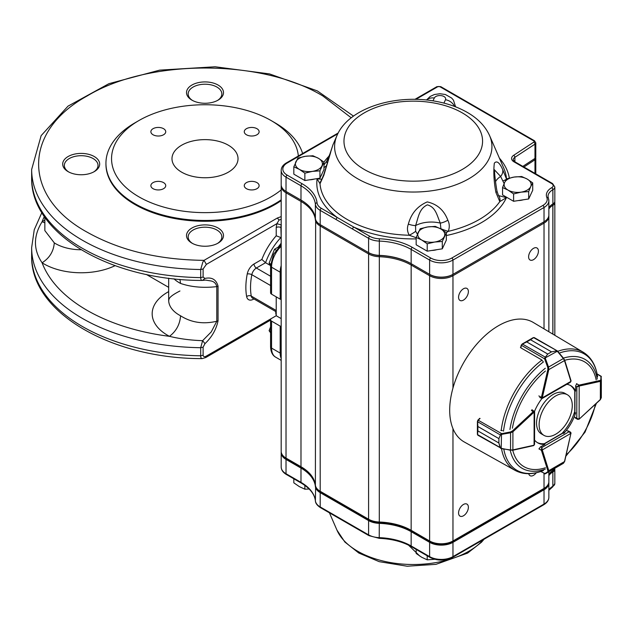 <?xml version="1.0" encoding="UTF-8"?>
<svg xmlns="http://www.w3.org/2000/svg" width="633" height="633" viewBox="0 0 633 633"><rect width="100%" height="100%" fill="white"/><g stroke="black" fill="none" stroke-linecap="round" stroke-linejoin="round"><path stroke-width="0.95" d="M281.187 318.605L276.217 315.732L276.217 296.861M261.848 259.467L254.023 263.985A3.3 1.907 -120 0 0 256.357 268.028L265.567 262.711A42.925 24.782 -60 0 1 280.886 237.549L276.217 235.8A46.225 26.689 120 0 0 261.848 259.467L265.567 262.711L270.584 265.607M281.187 246.269A19.813 11.441 120 0 0 271.549 267.205L271.549 294.163L280.182 299.156A3.3 1.907 0 0 0 281.187 299.551M271.549 294.163A3.3 1.907 180 0 1 270.576 292.818L270.576 265.86A3.3 1.907 180 0 0 271.549 267.205L280.182 272.19A3.3 1.907 0 0 0 281.187 272.586M281.187 225.451A6.607 3.814 120 0 0 280.886 227.532L281.187 237.723M276.217 315.732L271.549 318.431A3.3 1.907 180 0 0 270.576 319.776L270.576 346.742A3.3 1.907 -0 0 0 271.549 348.087A19.813 11.441 120 0 0 275.648 357.154L281.187 360.351M269.072 264.736A42.925 24.782 -60 0 1 269.46 263.66M278.235 247.099A42.925 24.782 -60 0 1 281.187 243.222M270.576 319.776A3.3 1.907 180 0 0 271.549 321.129L280.182 326.114A3.3 1.907 0 0 0 281.187 326.509M281.337 224.96L276.89 223.678L279.082 220.023L281.187 219.358M279.082 220.023L277.301 218.045L281.187 216.597M203.114 268.97L200.693 269.523L202.821 262.109L204.032 260.353L206.366 264.396L203.114 268.97L203.114 277.056L204.973 278.425C211.873 276.961 216.233 279.541 218.053 286.171L216.795 286.622C203.343 288.157 191.277 287.097 180.571 283.442L179.93 279.367M204.973 343.648L202.615 340.673C190.747 340.293 179.701 338.845 169.47 336.329C176.203 331.241 179.907 324.397 180.571 315.796C191.277 322.608 203.343 324.42 216.795 321.248L218.053 320.789C216.241 329.516 211.873 337.136 204.973 343.648L203.114 347.153L203.114 355.24C203.533 356.838 204.625 357.107 206.366 356.062L205.685 357.574L202.109 358.61C111.724 358.824 30.17 312.409 31.65 255.748A173.355 100.085 180 0 0 200.693 355.801L203.114 355.24M202.821 358.428C201.429 358.903 200.716 358.025 200.693 355.801L200.693 347.715L202.615 340.673L211.272 331.898L216.795 321.248L216.795 286.622C216.13 283.631 214.286 281.748 211.264 280.997L205.567 280.087L203.09 280.348M204.973 278.425L202.615 280.324C201.468 280.791 200.835 279.881 200.693 277.618L203.114 277.056M202.172 280.427L202.117 280.427C111.724 280.641 30.17 234.226 31.65 177.564A173.355 100.085 180 0 0 200.693 277.618L200.693 269.523A173.355 100.085 180 0 1 31.65 169.47L31.65 177.564M351.236 117.817L322.909 96.01C261.524 58.695 148.486 58.703 87.093 96.01C22.479 131.45 22.464 196.713 87.093 232.153C119.661 250.423 158.638 259.823 204.032 260.353L277.301 218.045M281.187 200.637A99.057 57.192 180 0 1 171.345 217.871A99.057 57.192 180 0 1 105.94 164.082L105.94 163.274A99.057 57.192 180 0 1 134.956 122.834L138.928 120.539A93.447 53.947 180 0 1 271.082 120.539L271.082 120.539A93.447 53.947 180 0 1 298.333 156.011M191.926 243.119A18.492 10.674 0 0 0 218.076 243.119A18.492 10.674 0 0 0 218.076 228.022A18.492 10.674 0 0 0 191.926 228.022A18.492 10.674 0 0 0 191.926 243.119L191.926 243.119M68.103 171.63A18.492 10.674 0 0 0 94.254 171.63A18.492 10.674 0 0 0 94.254 156.533A18.492 10.674 0 0 0 68.103 156.533A18.492 10.674 0 0 0 68.103 171.63L68.103 171.63M191.926 100.141A18.492 10.674 0 0 0 218.076 100.141A18.492 10.674 0 0 0 218.076 85.044A18.492 10.674 0 0 0 191.926 85.044A18.492 10.674 0 0 0 191.926 100.141L191.926 100.141M275.046 122.834L271.082 120.539L275.046 122.834A99.057 57.192 180 0 1 302.614 153.534M281.187 199.83A99.057 57.192 180 0 1 171.345 217.064A99.057 57.192 180 0 1 105.94 163.274M217.467 243.452A16.838 9.724 0 0 0 221.843 236.916A16.838 9.724 0 0 0 216.913 230.04A16.838 9.724 0 0 0 198.556 227.935A16.838 9.724 0 0 0 188.167 236.916A16.838 9.724 0 0 0 192.535 243.452M93.644 171.97A16.838 9.724 0 0 0 98.02 165.427A16.838 9.724 0 0 0 93.091 158.551A16.838 9.724 0 0 0 74.734 156.446A16.838 9.724 0 0 0 64.337 165.427A16.838 9.724 0 0 0 68.712 171.97M217.467 100.481A16.838 9.724 0 0 0 221.843 93.937A16.838 9.724 0 0 0 216.913 87.061A16.838 9.724 0 0 0 198.556 84.957A16.838 9.724 0 0 0 188.167 93.937A16.838 9.724 0 0 0 192.535 100.481M281.187 189.932A93.447 53.947 180 0 1 144.696 199.901A93.447 53.947 180 0 1 138.928 120.539M246.451 188.681A7.43 4.289 0 0 0 254.545 189.615A7.43 4.289 0 0 0 259.126 185.651A7.43 4.289 0 0 0 251.697 181.362A7.43 4.289 0 0 0 244.267 185.651A7.43 4.289 0 0 0 246.451 188.681M153.051 188.681A7.43 4.289 0 0 0 161.146 189.615A7.43 4.289 0 0 0 165.735 185.651A7.43 4.289 0 0 0 158.305 181.362A7.43 4.289 0 0 0 150.876 185.651A7.43 4.289 0 0 0 153.051 188.681M153.051 134.766A7.43 4.289 0 0 0 161.146 135.691A7.43 4.289 0 0 0 165.735 131.727A7.43 4.289 0 0 0 158.305 127.439A7.43 4.289 0 0 0 150.876 131.727A7.43 4.289 0 0 0 153.051 134.766M246.451 134.766A7.43 4.289 0 0 0 254.545 135.691A7.43 4.289 0 0 0 259.126 131.727A7.43 4.289 0 0 0 251.697 127.439A7.43 4.289 0 0 0 244.267 131.727A7.43 4.289 0 0 0 246.451 134.766M228.355 145.21A33.019 19.061 180 0 1 238.024 158.693A33.019 19.061 180 0 1 205.005 177.754A33.019 19.061 180 0 1 171.986 158.693A33.019 19.061 180 0 1 192.369 141.08A33.019 19.061 180 0 1 228.355 145.21M44.856 217.23L44.856 230.61L54.303 242.89C53.568 251.451 49.501 258.082 42.087 262.782C33.256 249.679 33.256 235.998 42.087 221.748L44.856 222.848M276.067 250.17L274.493 249.267L278.971 246.68M270.663 264.056L269.104 263.154L274.493 249.267M270.592 265.267L269.104 263.154M270.576 331.542L269.104 330.687L270.576 326.889M270.576 332.784L269.104 330.687M314.459 179.044A12.098 6.987 180 0 1 309.466 179.819M436.81 249.679A12.098 6.987 180 0 1 431.809 250.454M523.198 199.806A12.098 6.987 180 0 1 518.198 200.574M416.166 237.715L409.266 235.247C407.233 231.678 406.924 227.975 408.348 224.145C411.189 213.511 417.487 206.097 427.235 201.911C437.237 204.143 444.105 210.243 447.84 220.213C449.596 223.702 449.731 227.413 448.251 231.361L446.265 232.715M495.916 192.456A9.906 1.939 170 0 0 497.032 191.285L498.495 195.589L506.44 197.646L499.809 201.595L495.916 192.456C493.867 181.497 493.336 171.741 494.326 163.172C496.747 160.347 499.54 162.507 502.721 169.66L506.527 179.092M330.624 152.545L323.819 175.341L320.021 183.72L317.109 178.815L321.96 179.258M419.853 556.13L408.53 545.148M463.467 504.454A6.931 4.004 120 0 0 458.941 510.57A6.931 4.004 120 0 0 460.001 516.124A6.931 4.004 120 0 0 466.94 512.121A6.931 4.004 120 0 0 466.94 504.113A6.931 4.004 120 0 0 463.467 504.454M533.516 248.334A6.931 4.004 120 0 0 528.982 254.442A6.931 4.004 120 0 0 530.05 259.997A6.931 4.004 120 0 0 536.982 255.993A6.931 4.004 120 0 0 536.982 247.986A6.931 4.004 120 0 0 533.516 248.334M463.467 288.775A6.931 4.004 120 0 0 458.941 294.883A6.931 4.004 120 0 0 460.001 300.438A6.931 4.004 120 0 0 466.94 296.434A6.931 4.004 120 0 0 466.94 288.426A6.931 4.004 120 0 0 463.467 288.775M528.737 473.69A6.931 4.004 120 0 0 530.05 475.684A6.931 4.004 120 0 0 536.27 472.772M323.985 164.928L326.588 161.375A9.906 2.041 -153 0 0 327.388 162.966M548.439 198.604A16.513 9.535 180 0 1 548.858 200.748A16.513 9.535 180 0 1 544.024 207.489L452.967 260.06A16.513 9.535 180 0 1 429.617 260.06L411.149 249.402A49.532 28.596 0 0 0 379.23 241.078A16.513 9.535 180 0 1 368.588 238.309L336.163 219.588A1.654 0.95 -60 0 1 337.334 217.562L369.759 236.283A14.86 8.577 0 0 0 379.333 238.783A51.178 29.545 180 0 1 412.32 247.376L430.78 258.035A14.86 8.577 0 0 0 451.796 258.035L542.853 205.464A14.86 8.577 0 0 0 546.825 197.472A18.159 10.484 180 0 1 551.683 187.7L551.731 187.669A4.953 2.856 0 0 0 551.731 183.625L514.012 161.85A8.253 4.763 180 0 1 513.648 155.33L533.73 142.148A1.654 0.95 0 0 0 533.659 140.843L440.006 86.768A1.654 0.95 0 0 0 437.759 86.729L415.873 99.357M548.819 215.711A16.513 9.535 180 0 1 548.858 216.383A16.513 9.535 180 0 1 544.024 223.125L452.967 275.695A16.513 9.535 180 0 1 429.617 275.695L411.149 265.037A49.532 28.596 0 0 0 379.23 256.713A16.513 9.535 180 0 1 368.588 253.944L320.195 226.005A16.513 9.535 180 0 1 315.392 219.857A49.532 28.596 0 0 0 300.984 201.429L286.021 192.796A16.513 9.535 180 0 1 281.187 186.055L281.187 451.345A16.513 9.535 0 0 0 286.021 458.086L300.984 466.719A49.532 28.596 180 0 1 300.984 466.727A49.532 28.596 180 0 1 315.392 485.155A16.513 9.535 0 0 0 320.195 491.295L368.588 519.234A16.513 9.535 0 0 0 379.23 522.011A49.532 28.596 180 0 1 411.149 530.327L429.617 540.986A16.513 9.535 0 0 0 452.967 540.986L544.024 488.415A16.513 9.535 0 0 0 548.858 481.673L548.858 471.751M281.187 186.055A16.513 9.535 180 0 1 281.226 185.382M301.561 200.424L300.984 201.429L300.984 466.719L286.725 458.49A15.516 8.957 180 0 1 286.709 458.482L286.021 458.086L286.021 192.796L286.607 191.783M535.581 157.831A3.3 1.907 180 0 1 535.795 158.503A3.3 1.907 180 0 1 534.972 159.761L523.926 167.017M554.722 201.959A6.607 3.814 180 0 1 554.832 202.631A6.607 3.814 180 0 1 552.894 205.329L552.846 205.353A16.513 9.535 0 0 0 548.858 209.088M548.858 474.378A16.513 9.535 180 0 1 552.846 470.651L552.894 470.62A6.607 3.814 0 0 0 554.793 468.309M552.894 469.409L552.846 470.651L552.846 469.441M452.967 428.62L452.967 540.986L452.263 541.389A15.516 8.957 180 0 1 430.313 541.389L411.854 530.731A50.521 29.165 0 0 0 379.294 522.249A15.516 8.957 180 0 1 369.292 519.638L320.899 491.699A15.516 8.957 180 0 1 320.884 491.691L320.195 491.295L320.195 226.005L320.781 224.992M430.313 541.389L429.617 540.986L429.617 275.695L430.203 274.682M544.024 473.429L544.024 488.415L452.263 541.389M543.336 488.811A15.516 8.957 180 0 1 543.32 488.818L544.024 488.415L543.32 488.818M411.149 530.327L411.854 530.731L411.149 530.327L411.149 265.037L411.735 264.024M369.292 519.638L368.588 519.234L368.588 253.944L369.174 252.931M554.722 468.602A6.607 3.814 180 0 1 554.832 469.275A6.607 3.814 180 0 1 552.894 471.973L552.846 471.996A16.513 9.535 0 0 0 548.858 475.723M548.819 482.346A16.513 9.535 180 0 1 548.858 483.026A16.513 9.535 180 0 1 544.024 489.76L452.967 542.339A16.513 9.535 180 0 1 429.617 542.339L411.149 531.673A49.532 28.596 0 0 0 379.23 523.356A16.513 9.535 180 0 1 368.588 520.587L320.195 492.64A16.513 9.535 180 0 1 315.392 486.5A49.532 28.596 0 0 0 300.984 468.072L286.021 459.431A16.513 9.535 180 0 1 281.187 452.69A16.513 9.535 180 0 1 281.226 452.017M283.442 456.156A15.849 9.147 0 0 0 286.488 458.624L301.45 467.265A50.189 28.976 180 0 1 309.933 473.777M317.616 489.364A15.849 9.147 0 0 0 320.662 491.833L369.055 519.772A15.849 9.147 0 0 0 379.27 522.439A50.189 28.976 180 0 1 411.616 530.865L430.084 541.524A15.849 9.147 0 0 0 452.5 541.524L543.557 488.953A15.849 9.147 0 0 0 546.603 486.484M549.681 473.207A17.17 9.914 180 0 1 552.38 471.189L552.427 471.158A5.942 3.434 0 0 0 553.725 470.034M368.936 535.629A1.654 0.95 -60 0 1 368.588 534.869A16.513 9.535 0 0 0 379.23 537.646L379.278 538.343L368.936 535.629L352.961 526.411A1.654 0.95 -60 0 1 352.621 525.651L368.588 534.869L368.588 520.587L369.055 519.772M352.961 526.411L336.511 516.908A1.654 0.95 -60 0 1 336.163 516.156L352.621 525.651M548.858 207.735A16.513 9.535 180 0 1 552.846 204.008L552.894 203.984A6.607 3.814 0 0 0 554.832 201.286L554.832 186.996A6.607 3.814 180 0 1 552.894 189.694L552.894 203.984L552.846 189.718A16.513 9.535 0 0 0 548.012 196.459L548.36 198.2A1.654 1.313 -21.8 0 0 546.825 197.472M522.826 166.384L534.972 158.416A3.3 1.907 0 0 0 535.795 157.158L535.795 142.868A3.3 1.907 180 0 1 534.972 144.126L534.972 158.416M336.163 219.588L320.195 210.37A16.513 9.535 180 0 1 315.392 204.222A49.532 28.596 0 0 0 300.984 185.793L286.021 177.153A16.513 9.535 180 0 1 281.187 170.419L281.187 184.701A16.513 9.535 0 0 0 286.021 191.443L300.984 200.083A49.532 28.596 180 0 1 315.392 218.512A16.513 9.535 0 0 0 320.195 224.652L368.588 252.599A16.513 9.535 0 0 0 379.23 255.368A49.532 28.596 180 0 1 411.149 263.684L429.617 274.35A16.513 9.535 0 0 0 452.967 274.35L544.024 221.772A16.513 9.535 0 0 0 548.858 215.038L548.858 200.748L548.36 198.2M542.853 205.464A1.654 0.95 60 0 1 544.024 207.489L544.024 221.772L543.557 222.041A15.849 9.147 180 0 1 543.557 222.041A15.849 9.147 180 0 1 543.557 222.048L544.024 221.772L543.557 222.048M451.796 258.035A1.654 0.95 60 0 1 452.967 260.06L452.967 274.35L452.5 274.619A15.849 9.147 180 0 1 430.084 274.619L429.617 274.35L430.084 274.619M412.32 247.376A1.654 0.95 120 0 0 411.149 249.402L411.149 263.684L411.616 263.961A50.189 28.976 0 0 0 379.27 255.526A15.849 9.147 180 0 1 369.055 252.868L368.588 252.599L369.055 252.868M320.662 224.921L320.662 224.921A15.849 9.147 180 0 1 320.654 224.921L320.195 224.652L320.662 224.921M286.488 191.712L286.021 191.443L286.488 191.712A15.849 9.147 180 0 1 286.48 191.704L286.021 191.443L286.021 177.153A1.654 0.95 -60 0 1 287.192 175.135L302.155 183.768A51.178 29.545 180 0 1 317.038 202.813A14.86 8.577 0 0 0 321.366 208.344L337.334 217.562A96.461 55.688 180 0 1 317.109 178.815A13.206 7.628 0 0 0 317.663 178.553M300.984 200.083L300.984 185.793A1.654 0.95 -60 0 1 302.155 183.768M440.9 229.011L440.331 223.117C436.905 215.442 435.836 207.181 427.346 204.847C419.014 208.803 418.476 217.254 415.58 225.577L415.667 231.306L417.416 234.226M504.121 183.586L500.648 176.465L494.523 169.921M352.621 229.083A1.654 0.95 -60 0 1 353.792 227.065A96.461 55.688 180 0 0 416.166 238.886M436.992 86.642L437.759 86.729M502.855 180.967A9.906 0.997 -17.9 0 0 506.345 179.258M495.528 181.631A23.112 13.348 180 0 1 500.648 176.465A9.906 7.731 -28 0 0 502.721 169.66M498.495 195.589A9.906 7.461 137.5 0 1 499.809 201.595A93.336 53.892 0 0 1 448.251 231.361A9.906 1.163 19.7 0 1 440.987 228.79M326.541 165.719L323.985 167.618M323.819 175.341A9.906 2.587 17.7 0 1 323.74 174.668L321.429 180.199A9.906 8.506 36.7 0 0 320.021 183.72A93.336 53.892 0 0 0 347.272 219.509A93.336 53.892 0 0 0 409.266 235.247A9.906 2.271 151.5 0 0 415.667 231.306M329.516 155.932A9.906 8.371 -161.4 0 1 329.872 154.112A9.906 8.371 -161.4 0 1 329.872 154.104L332.214 147.054M408.348 224.145A9.906 2.785 -160.6 0 0 415.58 225.577A23.112 13.348 180 0 1 440.331 223.117A9.906 3.782 -25.5 0 0 447.84 220.213M416.166 549.42L416.166 553.456L421.689 557.262L427.212 559.825L427.212 555.79M434.752 559.279L427.212 559.825M293.823 478.785L293.823 482.821L299.346 486.627L304.861 489.19L304.861 485.392M309.165 489.024L304.861 489.19M508.077 190.122A13.522 7.81 0 0 0 521.141 192.139A13.522 7.81 0 0 0 530.699 186.616L528.682 191.593L521.141 192.139L513.6 193.927L508.077 190.122L502.555 187.558L504.58 182.581A13.522 7.81 0 0 0 508.077 190.122M527.202 179.076A13.522 7.81 180 0 1 530.699 186.616L532.717 182.89L527.202 179.076A13.522 7.81 0 0 0 514.138 177.058A13.522 7.81 0 0 0 504.58 182.581L506.598 178.846L514.138 177.058L521.679 176.512L527.202 179.076M502.555 187.558L502.555 194.917L513.6 201.286L528.682 198.96L532.717 190.248L532.717 182.89M528.682 198.96L528.682 191.593M513.6 201.286L513.6 193.927M416.166 237.43L420.209 228.727L427.75 226.938L435.29 226.392L440.813 228.956L446.328 232.762L442.293 241.474L434.752 242.02L427.212 243.808L421.689 239.994L416.166 237.43L416.166 244.789L427.212 251.166L427.212 243.808M427.212 251.166L442.293 248.832L442.293 241.474M442.293 248.832L446.328 240.129L446.328 232.762M418.191 232.453A13.522 7.81 0 0 0 421.689 239.994A13.522 7.81 0 0 0 434.752 242.02A13.522 7.81 0 0 0 444.311 236.497A13.522 7.81 180 0 0 440.813 228.956A13.522 7.81 0 0 0 427.75 226.938A13.522 7.81 0 0 0 418.191 232.453M293.823 166.796L297.866 158.084L305.407 156.296L312.947 155.758L318.462 158.321L323.985 162.127L319.942 170.839L312.401 171.377L304.861 173.165L299.346 169.359L293.823 166.796L293.823 174.154L304.861 180.532L304.861 173.165M304.861 180.532L319.942 178.197L319.942 170.839M319.942 178.197L323.985 169.494L323.985 162.127A96.461 55.688 180 0 1 329.16 155.955M295.84 161.819A13.522 7.81 0 0 0 299.346 169.359A13.522 7.81 0 0 0 312.401 171.377A13.522 7.81 0 0 0 321.968 165.862A13.522 7.81 180 0 0 318.462 158.321A13.522 7.81 0 0 0 305.407 156.296A13.522 7.81 0 0 0 295.84 161.819M555.695 395.941A23.445 13.538 120 0 0 540.384 416.601A23.445 13.538 120 0 0 543.976 435.385A23.445 13.538 120 0 0 567.421 421.847A23.445 13.538 120 0 0 567.421 394.778A23.445 13.538 120 0 0 555.695 395.941M567.421 394.778L564.85 393.299A23.445 13.538 120 0 0 553.131 394.454A23.445 13.538 120 0 0 537.813 415.113A23.445 13.538 120 0 0 541.405 433.906L543.976 435.385M500.956 433.819L501.233 434.475L500.426 434.982L498.891 438.637L500.956 433.819L510.435 431.967L512.311 431.057L533.326 411.561A1.654 0.95 -60 0 1 533.666 411.3L534.133 411.577L534.078 445.173L534.561 444.263L534.616 411.679L531.926 409.741M502.467 430.638L500.83 430.408M480.083 418.437L478.271 420.114A1.654 0.95 120 0 0 478.176 420.209L477.599 421.815L477.875 426.492L498.891 438.622L498.883 443.005L500.402 447.666L501.209 448.291L477.804 435.172L477.385 434.309A0.657 0.451 -1.1 0 0 477.583 434.618L478.152 435.219L477.583 434.618L477.868 430.891L498.883 443.005L477.868 430.891L477.385 434.246L477.409 421.625M479.672 418.476L477.955 420.067L501.518 433.534L501.209 448.291L501.629 448.409L500.932 448.504L500.102 447.618L498.883 443.021M498.891 438.622L477.875 426.507L477.409 421.562L477.875 420.146L477.401 422.33M512.311 431.057L512.912 431.769L510.578 432.79L510.546 450L512.88 449.905A0.657 0.475 77.5 0 1 512.271 450.237L501.55 448.631M500.426 434.982A0.657 0.396 14.9 0 1 500.125 434.816L477.409 421.594M510.435 431.967L510.578 432.79L501.653 434.357M477.385 434.246A0.657 0.451 -1.1 0 0 477.385 434.301L477.377 433.7M500.402 447.666L477.583 434.618M500.711 448.393L501.51 448.678A68.198 39.373 -60 0 0 515.08 470.382L464.266 441.976A69.013 39.847 -60 0 1 449.691 410.231A69.013 39.847 -60 0 1 479.996 340.586A69.013 39.847 -60 0 1 533.271 322.45L583.278 352.257A68.198 39.373 -60 0 0 557.744 351.315M501.629 448.409L510.404 450.213M540.938 471.435L544.649 473.571A0.657 0.609 60 0 0 545.432 473.729L545.322 473.793A0.657 0.657 60.3 0 1 544.617 473.753L547.743 471.791L547.877 470.817L541.413 450.308A1.654 0.95 -60 0 1 541.365 449.944L541.832 447.523L542.299 449.944L570.895 433.368L569.027 431.753L570.349 431.959L571.093 433.099L568.624 430.954M547.877 470.817A0.657 0.475 -17.5 0 0 548.795 470.675L548.518 471.949L563.402 463.316L564.557 461.267M547.743 471.791A0.657 0.609 60 0 0 548.518 471.949L545.432 473.729M579.124 419.204L577.628 419.363L576.79 418.318L579.124 419.125L579.187 386.075L576.853 386.882L578.72 385.26A1.654 0.95 -60 0 1 579.06 385.125L576.489 383.645M600.116 399.692L601.318 397.666L601.35 380.457A0.657 0.609 180 0 0 600.828 379.863L600.962 376.176A0.657 0.657 179.7 0 1 601.35 376.77L601.35 376.888A0.657 0.609 180 0 0 600.828 376.295L597.125 374.158M601.01 376.184L601.35 380.457L600.385 381.335A0.657 0.475 -102.5 0 0 600.052 380.473L600.828 379.863M539.822 397.508L542.157 398.481L570.349 382.277L570.895 381.398L541.832 398.117L541.365 397.841A1.654 0.95 -60 0 1 541.413 397.421L538.849 395.934M521.244 345.135L522.233 343.972L526.751 341.915L547.767 354.045L551.541 351.877L530.541 339.739L533.627 337.642L557.325 350.927L557.586 351.576L556.336 350.88L551.541 351.877L556.336 350.88M557.744 351.394L563.584 358.286L557.119 350.785L557.277 351.275L544.617 358.231L547.751 354.061L526.735 341.931L522.549 344.012L521.442 345.309A1.654 0.95 120 0 0 521.41 345.436L520.848 347.849L541.595 359.829L542.608 361.134M547.751 354.061L545.361 357.194L545.432 358.563L544.649 358.856L544.617 358.231M551.541 351.877L530.525 339.747L533.208 337.658L522.288 343.941M563.52 358.294L564.47 359.908A0.657 0.475 162.8 0 1 564.486 360.588L563.402 358.523L548.518 367.085L548.795 369.617L547.877 369.443L547.743 367.369L544.649 358.856L521.212 345.191L520.658 347.564M533.627 337.642A0.657 0.451 -118.6 0 0 533.208 337.658M570.847 380.496A0.657 0.475 162.8 0 1 571.029 380.718L564.652 360.13L557.586 351.576M522.233 343.972L521.442 345.309M522.905 343.577L522.257 343.948L545.068 357.012A0.657 0.404 -134.7 0 1 545.361 357.194M545.432 358.563L548.518 367.085L547.743 367.369M479.45 418.682A68.546 39.578 -60 0 1 479.482 418.373L479.901 418.603M520.745 347.208A68.546 39.578 -60 0 0 520.437 347.438L520.888 347.699M577.169 384.065A1.654 0.95 120 0 0 575.658 386.225L575.658 391.059A33.019 19.061 120 0 0 570.808 385.679A33.019 19.061 120 0 0 566.844 384.294M563.718 433.502A33.019 19.061 120 0 0 575.658 412.819M534.568 440.085A33.019 19.061 120 0 0 537.789 442.871A33.019 19.061 120 0 0 544.878 444.382L540.693 446.795A1.654 0.95 120 0 0 539.577 449.185M532.59 410.137A1.654 0.95 120 0 0 531.419 410.477M541.911 398.568A33.019 19.061 120 0 0 534.529 411.339M570.214 385.355A33.019 19.061 120 0 1 574.495 390.387L575.658 391.059M562.998 433.091L562.547 432.83A33.019 19.061 120 0 0 574.495 412.138L574.93 412.4M537.211 442.514A33.019 19.061 120 0 0 543.707 443.709L544.878 444.382M270.576 285.53L251.831 274.706A6.607 3.814 120 0 1 256.357 268.028L270.576 276.241M254.023 263.985A9.906 5.721 120 0 0 247.234 274.002A3.3 1.377 11.1 0 1 251.831 274.706A59.439 34.317 120 0 0 251.277 296.094L276.217 310.494M206.366 264.396L276.89 223.678L276.217 227.532A3.3 1.907 180 0 1 280.886 227.532L281.187 227.706M247.234 274.002A62.738 36.223 120 0 0 246.648 296.576A3.3 2.231 -10.4 0 1 251.277 296.094A6.607 3.814 120 0 0 252.559 298.151L276.217 311.808M280.182 299.156L280.182 272.19A19.813 11.441 120 0 1 281.187 265.607M276.217 227.532L276.217 235.8M271.549 321.129L271.549 348.087L280.182 353.072A3.3 1.907 0 0 0 281.187 353.467M246.648 296.576A9.906 5.721 120 0 0 253.532 299.172A3.3 1.907 60 0 1 253.564 298.729M271.502 318.454L206.366 356.062M276.202 311.8A3.3 1.804 2.6 0 0 275.766 311.99A9.906 5.721 120 0 0 276.217 315.044M275.766 311.99L275.79 311.563M253.928 298.942L253.532 299.172M218.053 286.171L218.053 320.789M280.182 326.114L280.182 353.072A19.813 11.441 120 0 0 281.187 358.5M203.114 347.153L200.693 347.715A173.355 100.085 180 0 1 31.65 247.661L31.65 255.748M180.571 315.796A36.318 20.968 180 0 1 168.679 300.279L168.679 278.18M180.571 283.442A36.318 20.968 180 0 1 173.94 278.789M168.679 291.607A52.832 30.503 0 0 0 169.47 336.329A166.748 96.271 180 0 1 42.087 262.782A52.832 30.503 0 0 0 115.079 265.662M44.342 216.486A166.748 96.271 0 0 0 42.087 221.748A52.832 30.503 0 0 1 44.856 220.118M146.294 274.421L168.679 287.35M81.087 249.758A36.318 20.968 180 0 1 54.303 242.89M443.923 103.108L445.482 99.745A5.776 3.339 0 0 0 441.399 95.662A5.776 3.339 0 0 0 434.317 98.02A9.906 7.81 -155.1 0 0 426.705 100.03M445.482 99.745A9.906 7.81 24.9 0 1 454.454 106.399M364.268 169.454A69.306 40.014 0 0 0 480.21 151.516A69.306 40.014 0 0 0 395.332 102.514A69.306 40.014 0 0 0 364.268 169.454M336.97 135.557C348.601 107.76 395.744 93.716 435.971 101.359C447.887 103.543 458.427 107.286 467.581 112.587C477.986 118.6 485.313 126.26 489.57 135.557A78.666 45.418 180 0 1 452.065 186.134A78.666 45.418 180 0 1 357.645 178.735A78.666 45.418 180 0 1 336.97 135.557L332.839 145.06L323.74 174.668M506.519 178.981A93.336 53.892 0 0 0 503.805 168.283L489.57 135.557M484.087 539.213L481.507 542.212L467.581 553.123L435.971 564.343L407.169 566.226L379.191 561.661L358.808 553.028L344.866 542.03L336.97 530.145A78.666 45.418 0 0 0 357.645 551.201A78.666 45.418 0 0 0 483.509 539.553M499.39 158.131A96.461 55.688 180 0 1 509.32 178.071M505.506 196.618A13.206 7.628 0 0 0 506.44 197.646A96.461 55.688 180 0 1 446.328 235.539M337.793 133.785L287.192 163.005A14.86 8.577 0 0 0 287.192 175.135M321.018 175.879A13.206 7.628 0 0 0 322.023 173.711M315.638 219.651L315.392 485.155M534.371 158.804L534.972 159.761L534.972 173.395M552.316 204.332L552.894 205.329L552.894 334.145M552.269 204.356L552.846 205.353L552.846 334.121M543.438 222.112L544.024 223.125L544.024 328.859M452.381 274.682L452.967 275.695L452.967 388.069M379.333 238.783L379.294 522.249M548.858 490.013A16.513 9.535 180 0 1 552.846 486.286L552.846 471.996L552.38 471.189M379.27 522.439L379.23 537.646A49.532 28.596 180 0 1 411.149 545.962L429.617 556.629A16.513 9.535 0 0 0 452.967 556.629L544.024 504.05L544.024 489.76L543.557 488.953M452.5 541.524L452.967 542.339L452.967 556.629A1.654 0.95 60 0 1 452.619 557.38L543.684 504.81A1.654 0.95 60 0 0 544.024 504.05A16.513 9.535 0 0 0 548.858 497.309L548.858 483.026M411.616 530.865L411.149 531.673L411.149 545.962A1.654 0.95 120 0 0 411.497 546.722L429.957 557.38A1.654 0.95 120 0 1 429.617 556.629L429.617 542.339L430.084 541.524M286.488 458.624L286.021 459.431L286.021 473.721A1.654 0.95 -60 0 0 286.361 474.481C282.991 472.471 281.266 469.971 281.187 466.98A16.513 9.535 0 0 0 286.021 473.721L300.984 482.362A49.532 28.596 180 0 1 315.392 500.79A16.513 9.535 0 0 0 320.195 506.93L320.195 492.64L320.662 491.833M336.511 516.908L320.535 507.69A1.654 0.95 -60 0 1 320.195 506.93L336.163 516.156M315.432 501.083A1.654 1.345 -6.2 0 1 315.392 500.79L315.638 486.294M320.535 507.69C317.212 505.53 315.495 503.267 315.4 500.909C314.617 494.199 309.925 488.265 301.324 483.114A1.654 0.95 -60 0 1 300.984 482.362L300.984 468.072L301.45 467.265M548.858 490.314L552.506 487.038A1.654 0.95 60 0 0 552.846 486.286L552.894 471.973L552.427 471.158M552.506 487.038L552.554 487.014A1.654 0.95 60 0 0 552.894 486.255A6.607 3.814 0 0 0 554.832 483.565L554.832 469.275M554.832 483.565L552.554 487.014A1.654 0.95 60 0 1 552.53 487.03M551.731 187.669A1.654 0.95 60 0 1 552.894 189.694L552.846 189.718A1.654 0.95 60 0 0 551.683 187.7M533.73 142.148A1.654 1.013 56.7 0 1 534.972 144.126L514.89 157.308A6.607 3.814 0 0 0 513.244 159.825L514.835 161.771L552.554 183.546A1.654 0.95 -60 0 0 551.731 183.625M513.648 155.33A1.654 1.013 56.7 0 1 514.89 157.308L514.89 161.795M317.038 202.813A1.654 1.345 -6.2 0 0 315.392 204.222L315.392 218.512M321.366 208.344A1.654 0.95 -60 0 0 320.195 210.37L320.195 224.652M369.759 236.283A1.654 0.95 -60 0 0 368.588 238.309L368.588 252.599M430.78 258.035A1.654 0.95 120 0 0 429.617 260.06L429.617 274.35M434.317 98.02L433.004 100.861M514.012 161.85A1.654 0.95 -60 0 1 514.835 161.771M281.187 170.419C281.266 167.428 282.991 164.928 286.361 162.918A1.654 0.95 60 0 1 287.192 163.005M533.659 140.843A1.654 0.95 -60 0 1 534.489 140.763L535.795 142.868M440.006 86.768A1.654 0.95 -60 0 1 440.829 86.689L534.489 140.763M533.666 411.3L534.133 412.115A0.989 0.57 120 0 0 533.928 412.265L531.435 410.469M533.928 412.265L512.912 431.769L512.88 449.905L533.872 445.252A0.989 0.57 120 0 0 534.078 445.173L533.754 445.497M477.875 426.492L477.868 430.867M533.872 445.252A0.657 0.475 77.5 0 1 533.271 445.577M567.16 430.677L569.027 431.753L541.832 447.523L540.637 446.827M541.365 449.944L542.299 449.944A0.989 0.57 120 0 0 542.331 450.166A0.657 0.475 -17.5 0 1 541.413 450.308L538.849 448.829M565.214 431.801L544.198 443.986M542.331 450.166L548.795 470.675L564.486 461.576L570.863 433.621A0.989 0.57 120 0 0 570.895 433.368L570.958 433.328M570.863 433.621L564.668 461.449L563.41 463.316L548.518 471.949M575.658 386.193L576.853 386.882L576.79 418.318L574.922 417.234M574.97 390.664L574.93 414.979M575.27 417.994L577.628 419.363L579.124 419.125A0.989 0.57 120 0 0 579.33 418.975L600.353 399.478L600.385 381.335L579.393 385.988A0.657 0.475 -102.5 0 0 579.06 385.125L600.052 380.473M579.393 385.988A0.989 0.57 120 0 0 579.187 386.075L578.72 385.26M601.35 380.457L601.318 397.666L600.337 399.692L579.33 418.975M571.021 380.963L570.895 381.398A0.989 0.57 120 0 0 570.863 381.185L564.486 360.588L548.795 369.617L542.331 397.587L541.413 397.421L547.877 369.443M542.331 397.587A0.989 0.57 120 0 0 542.299 397.841L541.365 397.841M530.541 339.739L526.735 341.931M570.349 382.277L571.029 380.718A0.657 0.475 162.8 0 1 570.863 381.185M509.937 429.49A62.881 36.303 -60 0 1 545.298 368.248M563.449 358.128A62.881 36.303 -60 0 1 597.291 379.056M545.298 469.116A62.881 36.303 -60 0 1 510.245 450.229M543.525 470.438A67.233 38.819 -60 0 1 503.789 449.082M559.24 353.103A67.233 38.819 -60 0 1 597.552 376.864M503.512 431.16A67.233 38.819 -60 0 1 543.525 361.847M501.201 430.575A68.198 39.373 -60 0 1 541.903 360.114M564.707 360.312A60.546 34.957 -60 0 1 596.175 379.847M595.424 404.242A60.546 34.957 -60 0 1 566.155 454.929M545.424 467.755A60.546 34.957 -60 0 1 512.762 450.237M512.413 428.209A60.546 34.957 -60 0 1 545.424 371.033M281.187 244.654L273.559 254.331L270.576 265.86M270.576 346.742C270.797 351.948 272.491 355.422 275.648 357.154M203.24 280.324L202.117 280.427M205.685 357.574L270.576 320.108M179.938 290.99C166.352 297.882 169.533 300.018 168.679 300.279M353.515 116.108L317.268 90.867L269.516 73.911L215.117 66.774L159.666 70.136L108.908 83.683L68.008 106.146L41.153 135.62L31.65 169.47M41.857 212.609L34.245 229.779L31.65 247.661M455.586 106.835L453.457 100.156L451.638 98.036L445.371 94.507L439.943 93.731L434.38 94.523L430.25 96.406L426.452 100.006M336.97 530.145L329.437 512.825M535.795 158.503L535.795 173.869M554.832 202.631L554.832 335.3M548.858 216.383L548.858 331.739M281.187 466.98L281.187 452.69M379.278 538.343C391.843 538.897 402.58 541.682 411.497 546.722M429.957 557.38C437.514 561.004 445.07 561.004 452.619 557.38M543.684 504.81C547.07 502.776 548.795 500.276 548.858 497.309M286.361 474.481L301.324 483.114M554.832 186.996L552.554 183.546M286.361 162.918L338.204 132.993M414.931 99.341L436.952 86.634M440.829 86.689L436.984 86.618M497.032 191.285C495.9 185.667 494.262 172.208 494.523 169.763L494.523 169.763M329.872 154.112L326.588 161.375M534.561 444.263L533.548 445.624L512.556 450.285L501.51 448.678M545.424 473.729L540.701 471.514M562.8 432.972L544 443.875M601.002 376.176L597.077 373.913M574.78 390.553L574.74 412.289M557.111 350.785L534.212 337.563L532.717 337.927M515.08 470.382C523.341 474.75 532.772 474.79 543.383 470.517M597.544 376.698C595.946 365.376 591.19 357.226 583.278 352.257M596.365 403.371L585.082 432.062L565.87 456.179"/></g></svg>
